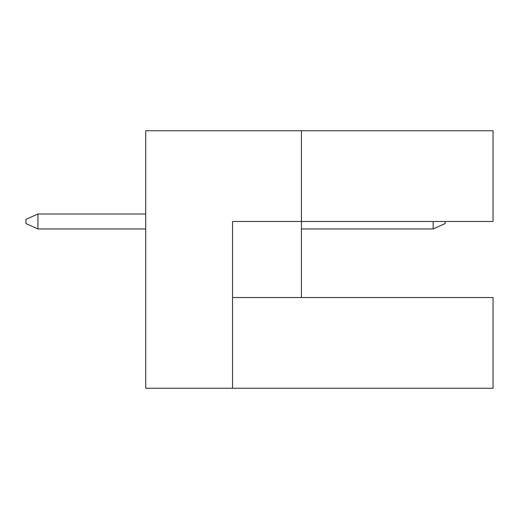 <?xml version="1.0" encoding="UTF-8"?>
<svg xmlns="http://www.w3.org/2000/svg" width="519" height="519" viewBox="0 0 519 519"><rect width="100%" height="100%" fill="white"/><g stroke="black" fill="none" stroke-linecap="round" stroke-linejoin="round"><path stroke-width="0.78" d="M301.422 130.749L145.722 130.749L145.722 388.251L232.551 388.251L232.551 221.47L493.05 221.47L493.05 130.749L301.422 130.749L301.422 297.53L232.551 297.53M301.422 297.53L493.05 297.53L493.05 388.251L232.551 388.251M445.14 221.47L445.14 223.572L433.164 228.957L301.422 228.957M145.722 213.99L37.926 213.99L37.926 228.957L145.722 228.957M433.164 228.957L433.164 221.47M37.926 228.957L25.95 223.572L25.95 219.375L37.926 213.99"/></g></svg>
